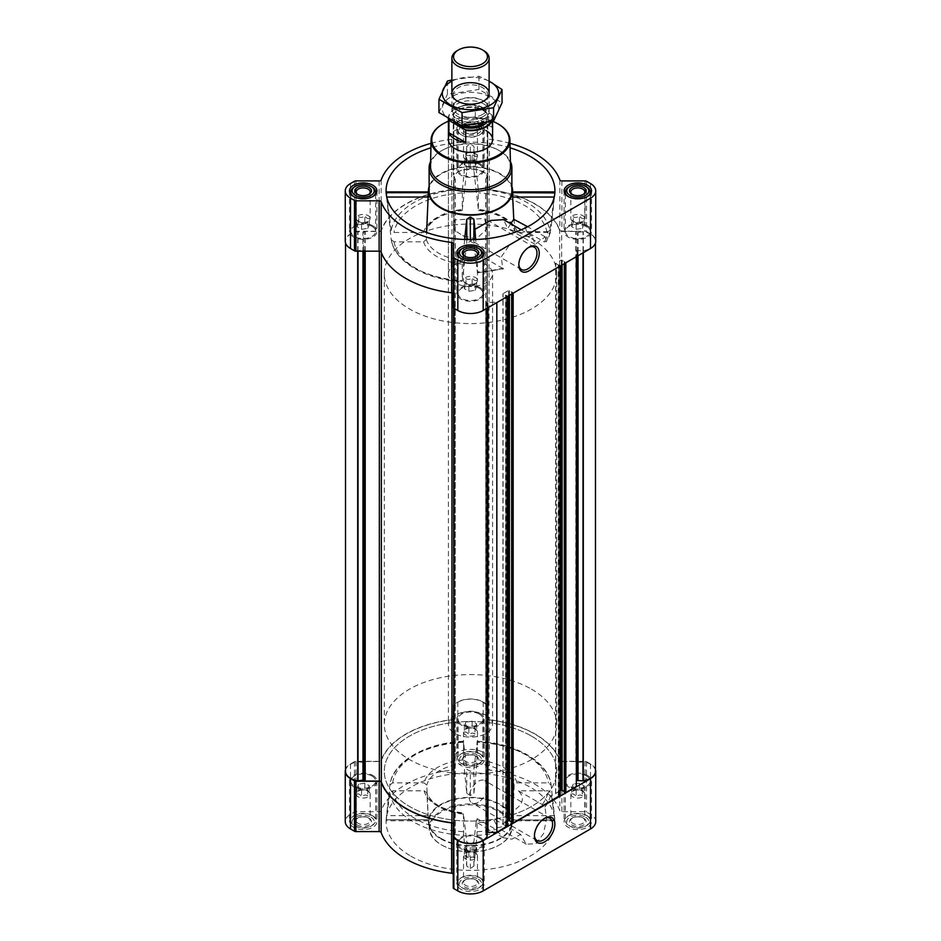 <?xml version="1.0" encoding="UTF-8"?>
<svg xmlns="http://www.w3.org/2000/svg" width="941" height="941" viewBox="0 0 941 941"><rect width="100%" height="100%" fill="white"/><g stroke="black" fill="none" stroke-linecap="round" stroke-linejoin="round"><path stroke-width="0.71" stroke-dasharray="4.71 3.53" d="M454.891 230.592A12.856 7.422 -60 0 1 454.891 219.841L484.674 218.559L486.626 229.122L476.205 239.014L462.69 235.544L454.891 230.592L454.891 219.841M518.82 264.233A12.856 7.422 -60 0 1 518.809 263.609A12.856 7.422 -60 0 1 527.901 247.859A12.856 7.422 -60 0 1 528.442 247.565M368.131 791.205A6.975 4.023 180 0 1 369.566 792.404A6.975 4.023 180 0 1 370.166 794.051A6.975 4.023 180 0 1 363.202 798.074A6.975 4.023 180 0 1 356.227 794.051A6.975 4.023 180 0 1 356.839 792.404A6.975 4.023 180 0 1 368.131 791.205M358.697 784.124L357.039 787.676L361.544 790.275L367.708 789.323L369.354 785.77L364.849 783.171L358.697 784.124L358.697 790.605C358.145 790.24 357.592 791.428 357.039 794.157C358.545 793.475 360.05 794.345 361.544 796.756C363.591 794.898 365.649 794.58 367.708 795.804C368.249 793.075 368.801 791.899 369.354 792.251L367.096 789.746L364.849 789.652C362.803 788.417 360.744 788.734 358.697 790.605L356.839 792.404M475.428 729.251A6.975 4.023 180 0 1 476.864 730.451A6.975 4.023 180 0 1 477.475 732.098A6.975 4.023 180 0 1 470.5 736.121A6.975 4.023 180 0 1 463.525 732.098A6.975 4.023 180 0 1 464.136 730.451A6.975 4.023 180 0 1 475.428 729.251M465.995 722.17L464.348 725.723L468.853 728.334L475.005 727.381L476.652 723.829L472.147 721.218L465.995 722.17L465.995 728.652C465.442 728.287 464.901 729.475 464.348 732.204C465.854 731.533 467.348 732.392 468.853 734.803C470.9 732.945 472.947 732.627 475.005 733.851C475.558 731.133 476.099 729.945 476.652 730.298L474.405 727.793L472.147 727.699C470.1 726.476 468.053 726.793 465.995 728.652L464.136 730.451M582.726 791.205A6.975 4.023 180 0 1 584.161 792.404A6.975 4.023 180 0 1 584.773 794.051A6.975 4.023 180 0 1 577.798 798.074A6.975 4.023 180 0 1 570.834 794.051A6.975 4.023 180 0 1 571.434 792.404A6.975 4.023 180 0 1 582.726 791.205M573.292 784.124L571.646 787.676L576.151 790.275L582.303 789.323L583.961 785.77L579.456 783.171L573.292 784.124L573.292 790.605C572.751 790.24 572.199 791.428 571.646 794.157C573.151 793.475 574.657 794.345 576.151 796.756C578.197 794.898 580.256 794.58 582.303 795.804C582.855 793.075 583.408 791.899 583.961 792.251L581.703 789.746L579.456 789.652C577.409 788.417 575.351 788.734 573.292 790.605L571.434 792.404M475.428 853.158A6.975 4.023 180 0 1 476.864 854.357A6.975 4.023 180 0 1 477.475 856.004A6.975 4.023 180 0 1 470.5 860.027A6.975 4.023 180 0 1 463.525 856.004A6.975 4.023 180 0 1 464.136 854.357A6.975 4.023 180 0 1 475.428 853.158M465.995 846.077L464.348 849.629L468.853 852.228L475.005 851.276L476.652 847.723L472.147 845.124L465.995 846.077L465.995 852.546C465.442 852.193 464.901 853.369 464.348 856.11C465.854 855.428 467.348 856.298 468.853 858.71C470.9 856.851 472.947 856.533 475.005 857.757C475.558 855.028 476.099 853.852 476.652 854.205L474.405 851.687L472.147 851.593C470.1 850.37 468.053 850.688 465.995 852.546L464.136 854.357M518.444 790.805L542.287 804.567L544.992 807.025L546.533 818.882L543.557 833.538L535.899 843.759L526.254 844.171L520.573 834.385L511.963 839.172L503.247 837.702L495.848 829.409L477.205 818.658L476.993 835.349L473.899 866.085L470.324 868.59L466.76 866.073L463.666 835.326L463.442 813.518L466.76 841.972L470.324 844.312L473.899 841.995L476.158 821.552C482.145 823.481 487.826 822.493 493.19 818.576L497.813 827.751L507.964 825.422L513.186 810.836L512.68 820.046L514.198 785.123L516.95 782.853L548.368 782.853L551.144 785.041L554.743 820.046L551.12 792.734L548.344 790.805L518.444 790.805C525.031 797.839 523.267 804.52 513.186 810.836M410.805 856.11A84.431 48.744 0 0 0 505.211 866.085A84.431 48.744 0 0 0 554.767 818.635A84.431 48.744 0 0 0 477.275 773.055A84.431 48.744 0 0 0 386.233 818.635A84.431 48.744 0 0 0 410.805 856.11M512.68 820.046L554.743 820.046L512.669 819.787M392.632 782.853A78.162 45.121 0 0 1 463.442 741.79L466.76 769.185L470.324 771.314L473.899 769.173L477.205 741.767L476.981 763.633L473.899 793.263L470.324 795.592L466.76 793.287L463.442 759.94L463.666 742.237A80.902 46.709 0 0 0 389.856 785.041L392.632 782.853L424.05 782.853L426.802 785.123L428.331 819.787L426.849 792.804L424.097 790.805L392.656 790.805L389.88 792.734L386.257 820.046L389.856 784.982C392.609 761.587 425.661 742.849 463.49 741.273M386.586 819.787L428.331 819.787L386.586 819.787M440.753 838.819A42.074 24.29 0 0 0 485.874 844.253A42.074 24.29 0 0 0 512.551 822.54A42.074 24.29 0 0 0 470.5 797.356A42.074 24.29 0 0 0 428.449 822.54A42.074 24.29 0 0 0 440.753 838.819M428.32 192.658L426.261 230.474L423.509 232.474L393.961 232.474L391.174 230.545L386.257 192.658M386.751 197.045L391.221 239.767C394.702 262.092 426.12 279.842 462.29 281.735M510.081 147.808A84.431 48.744 0 0 0 430.919 147.808M464.654 239.496L462.243 264.15L462.243 281.218L466.76 243.331L470.324 241.202L473.899 243.343L477.393 272.314L477.393 253.799L475.617 239.52M477.393 253.799L502.776 268.456L501.224 256.987L509.493 244.978L522.079 236.744L532.03 236.062L535.17 244.378L545.168 236.826L546.262 241.837L550.908 229.545L554.743 192.658L549.826 230.545L547.039 232.474L517.491 232.474L514.739 230.474L512.68 192.658M478.193 189.188L473.899 146.431L470.324 143.914L466.76 146.431L462.466 189.212L462.243 209.949L466.76 170.533L470.324 168.204L473.899 170.521L478.416 209.914L478.193 189.188A79.703 46.015 0 0 1 549.826 230.545M511.88 186.483A42.074 24.29 0 0 0 477.699 166.933A42.074 24.29 0 0 0 429.12 186.483M393.997 241.813A76.95 44.427 0 0 0 462.243 281.218L462.466 280.771A79.703 46.015 0 0 1 414.146 267.526A79.703 46.015 0 0 1 391.209 239.637L393.997 241.813L423.568 241.813L426.32 239.555L426.626 232.509M510.681 223.723L507.799 228.569L503.588 219.641M548.144 231.651L526.513 231.651L544.333 241.943L546.427 241.249A80.726 46.603 180 0 0 550.92 229.463L548.144 231.651A77.974 45.015 180 0 1 544.333 241.943M535.17 244.378L507.799 228.569M502.776 268.456L503.07 268.067A80.726 46.603 180 0 1 477.169 271.867L477.393 272.314A77.974 45.015 180 0 0 502.776 268.456M477.158 741.261C515.127 742.743 548.38 761.516 551.144 784.982L551.144 785.041A80.902 46.709 0 0 0 476.993 742.226L477.205 741.767A78.162 45.121 0 0 1 548.368 782.853M424.097 790.805A46.932 27.101 0 0 0 463.442 813.518L463.678 814.059A44.18 25.513 0 0 1 439.259 806.896A44.18 25.513 0 0 1 426.849 792.804L426.791 792.463C430.637 803.391 442.87 810.236 463.49 813M587.513 816.047A13.727 7.928 180 0 1 591.524 821.646A13.727 7.928 180 0 1 577.798 829.574A13.727 7.928 180 0 1 564.071 821.646A13.727 7.928 180 0 1 572.551 814.318A13.727 7.928 180 0 1 587.513 816.047M480.204 754.094A13.727 7.928 180 0 1 484.227 759.693A13.727 7.928 180 0 1 470.5 767.621A13.727 7.928 180 0 1 456.773 759.693A13.727 7.928 180 0 1 465.242 752.377A13.727 7.928 180 0 1 480.204 754.094M372.907 816.047A13.727 7.928 180 0 1 376.929 821.646A13.727 7.928 180 0 1 363.202 829.574A13.727 7.928 180 0 1 349.476 821.646A13.727 7.928 180 0 1 357.945 814.318A13.727 7.928 180 0 1 372.907 816.047M480.204 877.988A13.727 7.928 180 0 1 484.227 883.599A13.727 7.928 180 0 1 470.5 891.515A13.727 7.928 180 0 1 456.773 883.599A13.727 7.928 180 0 1 465.242 876.271A13.727 7.928 180 0 1 480.204 877.988M595.735 821.646A17.938 10.351 0 0 0 590.489 814.33L586.525 812.036A2.07 1.2 0 0 0 585.067 811.695L561.871 811.695A2.07 1.2 0 0 1 559.848 810.742A91.324 52.731 0 0 0 489.391 770.056A2.07 1.2 0 0 1 487.744 768.891L487.744 755.505A2.07 1.2 0 0 0 487.144 754.658L483.18 752.377A17.938 10.351 0 0 0 457.82 752.377L453.856 754.658A2.07 1.2 0 0 0 453.256 755.505L453.256 768.891A2.07 1.2 0 0 1 451.609 770.056A91.324 52.731 0 0 0 381.152 810.742A2.07 1.2 0 0 1 379.129 811.695L355.933 811.695A2.07 1.2 0 0 0 354.475 812.036L350.511 814.33A17.938 10.351 0 0 0 345.265 821.646M453.256 824.045L453.256 887.786M478.369 210.431C498.612 213.289 510.751 220.1 514.809 230.863L514.739 230.474A44.897 25.925 0 0 0 478.181 209.373L478.416 209.914A47.662 27.512 0 0 1 517.491 232.474M423.509 232.474A47.662 27.512 0 0 1 462.243 209.949L462.466 209.408A44.897 25.925 0 0 0 426.261 230.474L426.191 230.863C430.19 220.182 442.223 213.384 462.29 210.466M480.204 123.306A13.727 7.928 180 0 1 484.227 128.917A13.727 7.928 180 0 1 470.5 136.845A13.727 7.928 180 0 1 456.773 128.917A13.727 7.928 180 0 1 465.242 121.589A13.727 7.928 180 0 1 480.204 123.306M509.987 143.326A91.324 52.731 0 0 0 489.391 139.28L489.391 189.623A91.324 52.731 0 0 1 559.848 230.31A2.07 1.2 0 0 0 561.871 231.263L585.067 231.263A2.07 1.2 0 0 1 586.525 231.604L590.489 233.897A17.938 10.351 0 0 1 595.735 241.214M431.013 143.326A91.324 52.731 0 0 1 451.609 139.28A2.07 1.2 0 0 0 453.256 138.115L453.256 124.718A2.07 1.2 0 0 1 453.856 123.883L457.82 121.589A17.938 10.351 0 0 1 483.18 121.589L487.144 123.883A2.07 1.2 0 0 1 487.744 124.718L487.744 138.115A2.07 1.2 0 0 0 489.391 139.28M487.403 188.576L487.403 718.665L487.403 180.425L485.744 179.202L487.085 176.085A17.385 10.033 0 0 0 470.5 169.062A17.385 10.033 0 0 0 453.915 176.085L455.256 179.202L453.597 180.425L453.597 188.576A2.07 1.2 0 0 1 451.951 189.753A91.054 52.567 0 0 0 381.364 230.51A2.07 1.2 0 0 1 379.329 231.462L365.202 231.462L362.955 232.403L357.698 231.639A17.385 10.033 0 0 0 345.523 241.214A17.385 10.033 0 0 0 357.698 250.788L362.955 250.024L365.202 250.976L379.329 250.976A2.07 1.2 0 0 1 381.364 251.929A91.054 52.567 0 0 0 451.951 292.675A2.07 1.2 0 0 1 453.597 293.851L453.597 302.002L455.256 303.225L453.915 306.343A17.385 10.033 0 0 0 470.5 313.365A17.385 10.033 0 0 0 487.085 306.343L485.744 303.225L486.473 302.673A2.07 1.2 0 0 1 487.944 302.32L496.836 302.32L507.328 296.262L503.082 293.651L508.646 290.44L513.174 292.886L560.001 265.856L555.59 263.456L561.318 260.022L565.859 262.48L576.339 256.423L576.339 251.282A2.07 1.2 0 0 1 576.951 250.435L583.302 250.788A17.385 10.033 0 0 0 595.477 241.214A17.385 10.033 0 0 0 583.302 231.639L578.045 232.403L575.798 231.462L561.671 231.462A2.07 1.2 0 0 1 559.636 230.51A91.054 52.567 0 0 0 489.049 189.753A2.07 1.2 0 0 1 487.403 188.576L487.403 180.425M487.403 710.502L485.744 709.291L487.085 706.173A17.385 10.033 0 0 0 470.5 699.139A17.385 10.033 0 0 0 453.915 706.173L455.256 709.291L453.597 710.502L453.597 718.665A2.07 1.2 0 0 1 451.951 719.83A91.054 52.567 0 0 0 381.364 760.587A2.07 1.2 0 0 1 379.329 761.54L365.202 761.54L363.485 762.398L363.485 232.321M453.597 293.851L453.597 832.091M453.597 308.013L453.597 302.002M487.744 138.115L487.744 188.459A2.07 1.2 0 0 0 489.391 189.623M487.744 188.459L487.744 175.073A2.07 1.2 0 0 0 487.144 174.226L483.18 171.944A17.938 10.351 0 0 0 457.82 171.944L453.856 174.226A2.07 1.2 0 0 0 453.256 175.073L453.256 138.115M487.744 124.718L487.744 175.073M453.256 124.718L453.256 175.073M451.609 139.28L451.609 189.623A2.07 1.2 0 0 0 453.256 188.459M451.609 189.623A91.324 52.731 0 0 0 381.152 230.31A2.07 1.2 0 0 1 379.129 231.263L355.933 231.263A2.07 1.2 0 0 0 354.475 231.604L350.511 233.897A17.938 10.351 0 0 0 345.265 241.214M453.256 243.625L453.256 307.354M595.477 771.291A17.385 10.033 0 0 0 583.302 761.716L578.045 762.481L575.798 761.54L561.671 761.54L561.671 231.462M453.597 710.502L453.597 180.425M453.597 718.665L453.597 188.576M345.523 771.291A17.385 10.033 0 0 1 357.698 761.716L363.485 762.398M453.891 832.385L455.091 833.079L455.091 303.002M453.915 836.243L455.091 833.079M487.085 836.243L485.768 833.385L485.768 303.308M487.109 832.503A2.07 1.2 0 0 0 486.473 832.75L485.768 833.385M507.328 295.815L507.328 825.892L506.011 825.645L506.011 295.568M507.481 821.187L502.917 823.951L506.011 825.645M511.633 821.799L511.963 291.898M511.716 292.263L511.963 821.987M560.001 265.409L560.001 795.486L558.683 795.227L558.683 265.15M560.166 790.769L555.59 793.545L558.683 795.227M564.306 791.381L564.635 261.492M564.388 261.857L564.635 791.569M576.339 786.5L576.339 251.282M487.403 718.665A2.07 1.2 0 0 0 489.049 719.83L489.049 189.753M561.671 761.54A2.07 1.2 0 0 1 559.636 760.587A91.054 52.567 0 0 0 489.049 719.83M595.477 769.538A17.938 10.351 0 0 0 590.489 763.974L586.525 761.692A2.07 1.2 0 0 0 585.067 761.34L561.871 761.34L561.871 811.695M345.523 769.538A17.938 10.351 0 0 1 350.511 763.974L354.475 761.692A2.07 1.2 0 0 1 355.933 761.34L379.129 761.34A2.07 1.2 0 0 0 381.152 760.387A91.324 52.731 0 0 1 451.609 719.712A2.07 1.2 0 0 0 453.256 718.536L453.256 705.15A2.07 1.2 0 0 1 453.856 704.303L457.82 702.021A17.938 10.351 0 0 1 483.18 702.021L487.144 704.303A2.07 1.2 0 0 1 487.744 705.15L487.744 718.536A2.07 1.2 0 0 0 489.391 719.712A91.324 52.731 0 0 1 559.848 760.387A2.07 1.2 0 0 0 561.871 761.34M487.744 718.536L487.744 768.891M487.744 705.15L487.744 755.505M453.256 705.15L453.256 755.505M453.256 718.536L453.256 768.891M429.12 190.87A41.38 23.89 180 0 1 454.668 168.792A41.38 23.89 180 0 1 499.765 173.967A41.38 23.89 180 0 1 511.88 190.87M473.899 243.343L473.899 239.567M466.76 243.331L466.76 239.567M470.324 241.202L470.324 239.614M473.899 170.521L473.899 146.431M470.324 168.204L470.324 143.914M466.76 170.533L466.76 146.431M518.62 221.5C523.384 224.334 526.007 227.71 526.513 231.651M554.425 192.917L512.692 192.917M428.308 192.917L386.575 192.917M441.235 838.537A41.38 23.89 0 0 0 486.332 843.724A41.38 23.89 0 0 0 511.88 821.646A41.38 23.89 0 0 0 499.765 804.755A41.38 23.89 0 0 0 454.668 799.568A41.38 23.89 0 0 0 429.12 821.646A41.38 23.89 0 0 0 441.235 838.537M473.899 793.263L473.899 769.173M466.76 793.287L466.76 769.185M470.324 795.592L470.324 771.314M473.899 866.085L473.899 841.995M470.324 868.59L470.324 844.312M466.76 866.073L466.76 841.972M476.158 821.552L477.205 818.658M428.308 815.671L386.575 815.671M554.425 815.671L512.692 815.671M448.422 121.248A38.722 22.361 180 0 1 492.614 121.26M448.422 273.807A22.078 12.739 180 0 1 462.055 262.033A22.078 12.739 180 0 1 486.109 264.797A22.078 12.739 180 0 1 492.578 273.807A22.078 12.739 180 0 1 470.5 286.546A22.078 12.739 180 0 1 448.422 273.807L448.422 139.609A22.078 12.739 180 0 1 462.055 127.847A22.078 12.739 180 0 1 486.109 130.599M442.87 123.941A39.416 22.76 180 0 1 498.13 123.941M430.519 166.345A39.981 23.078 180 0 1 442.223 150.301A39.981 23.078 180 0 1 498.777 150.301L498.777 150.301A39.981 23.078 180 0 1 510.481 166.345M430.625 161.37A41.38 23.89 180 0 1 441.235 150.878A41.38 23.89 180 0 1 499.765 150.878L499.765 150.878A41.38 23.89 180 0 1 510.375 161.37M498.777 150.301L499.765 150.878L498.777 150.301M480.204 287.758A13.727 7.928 180 0 1 484.227 293.369A13.727 7.928 180 0 1 470.5 301.296A13.727 7.928 180 0 1 456.773 293.369A13.727 7.928 180 0 1 465.242 286.04A13.727 7.928 180 0 1 480.204 287.758M479.275 288.299A12.421 7.163 180 0 1 482.921 293.369A12.421 7.163 180 0 1 470.5 300.532A12.421 7.163 180 0 1 458.079 293.369A12.421 7.163 180 0 1 465.748 286.746A12.421 7.163 180 0 1 479.275 288.299M372.907 225.816A13.727 7.928 180 0 1 376.929 231.415A13.727 7.928 180 0 1 363.202 239.343A13.727 7.928 180 0 1 349.476 231.415A13.727 7.928 180 0 1 357.945 224.099A13.727 7.928 180 0 1 372.907 225.816M371.977 226.346A12.421 7.163 180 0 1 375.612 231.415A12.421 7.163 180 0 1 363.202 238.579A12.421 7.163 180 0 1 350.781 231.415A12.421 7.163 180 0 1 358.45 224.793A12.421 7.163 180 0 1 371.977 226.346M480.204 163.863A13.727 7.928 180 0 1 484.227 169.462A13.727 7.928 180 0 1 470.5 177.39A13.727 7.928 180 0 1 456.773 169.462A13.727 7.928 180 0 1 465.242 162.146A13.727 7.928 180 0 1 480.204 163.863M479.275 164.393A12.421 7.163 180 0 1 482.921 169.462A12.421 7.163 180 0 1 470.5 176.637A12.421 7.163 180 0 1 458.079 169.462A12.421 7.163 180 0 1 465.748 162.84A12.421 7.163 180 0 1 479.275 164.393M587.513 225.816A13.727 7.928 180 0 1 591.524 231.415A13.727 7.928 180 0 1 577.798 239.343A13.727 7.928 180 0 1 564.071 231.415A13.727 7.928 180 0 1 572.551 224.099A13.727 7.928 180 0 1 587.513 225.816M586.584 226.346A12.421 7.163 180 0 1 590.219 231.415A12.421 7.163 180 0 1 577.798 238.579A12.421 7.163 180 0 1 565.388 231.415A12.421 7.163 180 0 1 573.057 224.793A12.421 7.163 180 0 1 586.584 226.346M480.157 258.446A12.421 7.163 180 0 1 460.843 258.446M461.725 248.871A12.421 7.163 180 0 1 479.275 248.871M587.455 196.493A12.421 7.163 180 0 1 568.152 196.493M569.023 186.918A12.421 7.163 180 0 1 586.584 186.918M478.299 124.412L478.299 124.412A11.033 6.375 180 0 1 478.299 133.422A11.033 6.375 180 0 1 462.701 133.422A11.033 6.375 180 0 1 462.701 124.412A11.033 6.375 180 0 1 478.299 124.412L479.275 124.977A12.421 7.163 180 0 1 482.921 130.046A12.421 7.163 180 0 1 470.5 137.21A12.421 7.163 180 0 1 458.079 130.046A12.421 7.163 180 0 1 461.725 124.977A12.421 7.163 180 0 1 479.275 124.977L478.299 124.412M476.358 125.541A8.281 4.776 180 0 1 476.358 132.293A8.281 4.776 180 0 1 464.642 132.293A8.281 4.776 180 0 1 464.642 125.541A8.281 4.776 180 0 1 476.358 125.541M372.848 196.493A12.421 7.163 180 0 1 353.545 196.493M354.416 186.918A12.421 7.163 180 0 1 371.977 186.918M475.852 256.458A6.975 4.023 180 0 1 475.428 256.728A6.975 4.023 180 0 1 465.572 256.728A6.975 4.023 180 0 1 465.148 256.458M475.428 277.571A6.975 4.023 180 0 1 477.475 280.418A6.975 4.023 180 0 1 476.864 282.053A6.975 4.023 180 0 1 470.5 284.441A6.975 4.023 180 0 1 464.136 282.053A6.975 4.023 180 0 1 463.772 281.453A6.975 4.023 180 0 1 463.525 280.418A6.975 4.023 180 0 1 467.83 276.689A6.975 4.023 180 0 1 475.428 277.571M475.005 290.334L476.652 286.782L472.147 284.182L465.995 285.135L464.348 288.687L468.853 291.287L475.005 290.334L475.005 283.864C475.558 284.217 476.099 283.041 476.652 280.312C475.146 280.983 473.652 280.112 472.147 277.701C470.1 279.559 468.053 279.877 465.995 278.654C465.442 281.383 464.901 282.571 464.348 282.218L468.853 284.817C470.9 286.04 472.947 285.723 475.005 283.864L475.605 283.676M472.147 284.182L472.147 277.701M476.652 286.782L476.652 280.312M465.995 285.135L465.995 278.654M464.348 288.687L464.348 282.218M468.853 291.287L468.853 284.817M368.554 194.516A6.975 4.023 180 0 1 368.131 194.775A6.975 4.023 180 0 1 358.262 194.775A6.975 4.023 180 0 1 357.851 194.516M368.131 215.618A6.975 4.023 180 0 1 370.166 218.465A6.975 4.023 180 0 1 369.566 220.1A6.975 4.023 180 0 1 363.202 222.488A6.975 4.023 180 0 1 356.839 220.1A6.975 4.023 180 0 1 356.463 219.5A6.975 4.023 180 0 1 356.227 218.465A6.975 4.023 180 0 1 360.532 214.748A6.975 4.023 180 0 1 368.131 215.618M367.708 228.381L369.354 224.828L364.849 222.229L358.697 223.182L357.039 226.734L361.544 229.333L367.708 228.381L367.708 221.911C368.249 222.276 368.801 221.088 369.354 218.359C367.849 219.03 366.343 218.159 364.849 215.76C362.803 217.618 360.744 217.936 358.697 216.712C358.145 219.429 357.592 220.617 357.039 220.265L361.544 222.864C363.591 224.087 365.649 223.77 367.708 221.911L369.566 220.1M475.428 127.141A6.975 4.023 180 0 1 477.475 129.987A6.975 4.023 180 0 1 475.428 132.822A6.975 4.023 180 0 1 465.572 132.822A6.975 4.023 180 0 1 463.525 129.987A6.975 4.023 180 0 1 467.83 126.259A6.975 4.023 180 0 1 475.428 127.141M475.428 153.665A6.975 4.023 180 0 1 477.475 156.512A6.975 4.023 180 0 1 476.864 158.159A6.975 4.023 180 0 1 470.5 160.535A6.975 4.023 180 0 1 464.136 158.159A6.975 4.023 180 0 1 463.772 157.559A6.975 4.023 180 0 1 463.525 156.512A6.975 4.023 180 0 1 467.83 152.795A6.975 4.023 180 0 1 475.428 153.665M475.005 166.439L476.652 162.875L472.147 160.276L465.995 161.229L464.348 164.781L468.853 167.392L475.005 166.439L475.005 159.958C475.558 160.323 476.099 159.135 476.652 156.406C475.146 157.076 473.652 156.218 472.147 153.806C470.1 155.665 468.053 155.983 465.995 154.759C465.442 157.476 464.901 158.664 464.348 158.311L468.853 160.911C470.9 162.134 472.947 161.817 475.005 159.958L476.864 158.159M583.149 194.516A6.975 4.023 180 0 1 582.738 194.775A6.975 4.023 180 0 1 572.869 194.775A6.975 4.023 180 0 1 572.446 194.516M582.726 215.618A6.975 4.023 180 0 1 584.773 218.465A6.975 4.023 180 0 1 584.161 220.1A6.975 4.023 180 0 1 577.798 222.488A6.975 4.023 180 0 1 571.434 220.1A6.975 4.023 180 0 1 571.069 219.5A6.975 4.023 180 0 1 570.834 218.465A6.975 4.023 180 0 1 575.139 214.748A6.975 4.023 180 0 1 582.726 215.618M582.303 228.381L583.961 224.828L579.456 222.229L573.292 223.182L571.646 226.734L576.151 229.333L582.303 228.381L582.303 221.911C582.855 222.276 583.408 221.088 583.961 218.359C582.455 219.03 580.95 218.159 579.456 215.76C577.409 217.618 575.351 217.936 573.292 216.712C572.751 219.429 572.199 220.617 571.646 220.265L576.151 222.864C578.197 224.087 580.256 223.77 582.303 221.911L584.161 220.1M579.456 222.229L579.456 215.76M583.961 224.828L583.961 218.359M573.292 223.182L573.292 216.712M571.646 226.734L571.646 220.265M576.151 229.333L576.151 222.864M472.147 160.276L472.147 153.806M476.652 162.875L476.652 156.406M465.995 161.229L465.995 154.759M464.348 164.781L464.348 158.311M468.853 167.392L468.853 160.911M364.849 222.229L364.849 215.76M369.354 224.828L369.354 218.359M358.697 223.182L358.697 216.712M357.039 226.734L357.039 220.265M361.544 229.333L361.544 222.864M499.765 810.942A41.38 23.89 180 0 1 511.88 827.845A41.38 23.89 180 0 1 499.765 844.736A41.38 23.89 180 0 1 441.235 844.736A41.38 23.89 180 0 1 429.12 827.845A41.38 23.89 180 0 1 454.668 805.767A41.38 23.89 180 0 1 499.765 810.942M499.271 811.789A40.698 23.501 180 0 1 499.283 845.018A40.698 23.501 180 0 1 441.717 845.018A40.698 23.501 180 0 1 441.729 811.789A40.698 23.501 180 0 1 499.271 811.789M520.573 834.385L493.19 818.576M534.429 835.314A12.856 7.422 -60 0 1 534.417 834.691A12.856 7.422 -60 0 1 543.498 818.941A12.856 7.422 -60 0 1 544.051 818.646M478.299 802.285A12.856 7.422 -60 0 1 471.876 802.92A12.856 7.422 -60 0 1 471.876 788.087A12.856 7.422 -60 0 1 484.733 780.665A12.856 7.422 -60 0 1 486.697 790.969A12.856 7.422 -60 0 1 478.299 802.285M480.204 837.443A13.727 7.928 180 0 1 484.227 843.042A13.727 7.928 180 0 1 470.5 850.97A13.727 7.928 180 0 1 456.773 843.042A13.727 7.928 180 0 1 465.242 835.726A13.727 7.928 180 0 1 480.204 837.443M479.275 837.972A12.421 7.163 180 0 1 482.921 843.042A12.421 7.163 180 0 1 470.5 850.217A12.421 7.163 180 0 1 458.079 843.042A12.421 7.163 180 0 1 465.748 836.42A12.421 7.163 180 0 1 479.275 837.972M372.907 775.49A13.727 7.928 180 0 1 376.929 781.101A13.727 7.928 180 0 1 363.202 789.017A13.727 7.928 180 0 1 349.476 781.101A13.727 7.928 180 0 1 357.945 773.773A13.727 7.928 180 0 1 372.907 775.49M371.977 776.031A12.421 7.163 180 0 1 375.612 781.101A12.421 7.163 180 0 1 363.202 788.264A12.421 7.163 180 0 1 350.781 781.101A12.421 7.163 180 0 1 358.45 774.478A12.421 7.163 180 0 1 371.977 776.031M480.204 713.537A13.727 7.928 180 0 1 484.227 719.147A13.727 7.928 180 0 1 470.5 727.064A13.727 7.928 180 0 1 456.773 719.147A13.727 7.928 180 0 1 465.242 711.819A13.727 7.928 180 0 1 480.204 713.537M479.275 714.078A12.421 7.163 180 0 1 482.921 719.147A12.421 7.163 180 0 1 470.5 726.311A12.421 7.163 180 0 1 458.079 719.147A12.421 7.163 180 0 1 465.748 712.525A12.421 7.163 180 0 1 479.275 714.078M587.513 775.49A13.727 7.928 180 0 1 591.524 781.101A13.727 7.928 180 0 1 577.798 789.017A13.727 7.928 180 0 1 564.071 781.101A13.727 7.928 180 0 1 572.551 773.773A13.727 7.928 180 0 1 587.513 775.49M586.584 776.031A12.421 7.163 180 0 1 590.219 781.101A12.421 7.163 180 0 1 577.798 788.264A12.421 7.163 180 0 1 565.388 781.101A12.421 7.163 180 0 1 573.057 774.478A12.421 7.163 180 0 1 586.584 776.031M479.275 877.4A12.421 7.163 180 0 1 482.921 882.47A12.421 7.163 180 0 1 479.275 887.539A12.421 7.163 180 0 1 461.725 887.539A12.421 7.163 180 0 1 458.079 882.47A12.421 7.163 180 0 1 465.748 875.848A12.421 7.163 180 0 1 479.275 877.4M478.299 879.094A11.033 6.375 180 0 1 478.299 888.104A11.033 6.375 180 0 1 462.701 888.104A11.033 6.375 180 0 1 462.701 879.094A11.033 6.375 180 0 1 478.299 879.094M476.358 880.211L476.358 880.211A8.281 4.776 180 0 1 476.358 886.975A8.281 4.776 180 0 1 464.642 886.975A8.281 4.776 180 0 1 464.642 880.211A8.281 4.776 180 0 1 476.358 880.211L475.428 879.682A6.975 4.023 180 0 1 477.475 882.529A6.975 4.023 180 0 1 470.5 886.551A6.975 4.023 180 0 1 463.525 882.529A6.975 4.023 180 0 1 465.572 879.682A6.975 4.023 180 0 1 475.428 879.682L476.358 880.211M586.584 815.447A12.421 7.163 180 0 1 590.219 820.517A12.421 7.163 180 0 1 586.584 825.586A12.421 7.163 180 0 1 569.023 825.586A12.421 7.163 180 0 1 565.388 820.517A12.421 7.163 180 0 1 573.057 813.894A12.421 7.163 180 0 1 586.584 815.447M585.608 817.141A11.033 6.375 180 0 1 585.608 826.151A11.033 6.375 180 0 1 569.999 826.151A11.033 6.375 180 0 1 569.999 817.141A11.033 6.375 180 0 1 585.608 817.141M583.655 818.27L583.655 818.27A8.281 4.776 180 0 1 583.655 825.022A8.281 4.776 180 0 1 571.952 825.022A8.281 4.776 180 0 1 571.952 818.27A8.281 4.776 180 0 1 583.655 818.27L582.726 817.729A6.975 4.023 180 0 1 582.738 817.729A6.975 4.023 180 0 1 584.773 820.576A6.975 4.023 180 0 1 577.798 824.598A6.975 4.023 180 0 1 570.834 820.576A6.975 4.023 180 0 1 572.869 817.729A6.975 4.023 180 0 1 582.726 817.729L583.655 818.27M479.275 753.494A12.421 7.163 180 0 1 482.921 758.564A12.421 7.163 180 0 1 479.275 763.633A12.421 7.163 180 0 1 461.725 763.633A12.421 7.163 180 0 1 458.079 758.564A12.421 7.163 180 0 1 465.748 751.941A12.421 7.163 180 0 1 479.275 753.494M478.299 755.188A11.033 6.375 180 0 1 478.299 764.198A11.033 6.375 180 0 1 462.701 764.198A11.033 6.375 180 0 1 462.701 755.188A11.033 6.375 180 0 1 478.299 755.188M476.358 756.317L476.358 756.317A8.281 4.776 180 0 1 476.358 763.069A8.281 4.776 180 0 1 464.642 763.069A8.281 4.776 180 0 1 464.642 756.317A8.281 4.776 180 0 1 476.358 756.317L475.428 755.788A6.975 4.023 180 0 1 477.475 758.622A6.975 4.023 180 0 1 470.5 762.657A6.975 4.023 180 0 1 463.525 758.622A6.975 4.023 180 0 1 465.572 755.788A6.975 4.023 180 0 1 475.428 755.788L476.358 756.317M371.977 815.447A12.421 7.163 180 0 1 375.612 820.517A12.421 7.163 180 0 1 371.977 825.586A12.421 7.163 180 0 1 354.416 825.586A12.421 7.163 180 0 1 350.781 820.517A12.421 7.163 180 0 1 358.45 813.894A12.421 7.163 180 0 1 371.977 815.447M371.001 817.141A11.033 6.375 180 0 1 371.001 826.151A11.033 6.375 180 0 1 355.392 826.151A11.033 6.375 180 0 1 355.392 817.141A11.033 6.375 180 0 1 371.001 817.141M369.048 818.27L369.048 818.27A8.281 4.776 180 0 1 369.048 825.022A8.281 4.776 180 0 1 357.345 825.022A8.281 4.776 180 0 1 357.345 818.27A8.281 4.776 180 0 1 369.048 818.27L368.131 817.729A6.975 4.023 180 0 1 370.166 820.576A6.975 4.023 180 0 1 363.202 824.598A6.975 4.023 180 0 1 356.227 820.576A6.975 4.023 180 0 1 358.262 817.729A6.975 4.023 180 0 1 368.131 817.729L369.048 818.27M476.652 847.723L476.652 854.205M472.147 845.124L472.147 851.593M464.348 849.629L464.348 856.11M468.853 852.228L468.853 858.71M475.005 851.276L475.005 857.757M583.961 785.77L583.961 792.251M579.456 783.171L579.456 789.652M571.646 787.676L571.646 794.157M576.151 790.275L576.151 796.756M582.303 789.323L582.303 795.804M476.652 723.829L476.652 730.298M472.147 721.218L472.147 727.699M464.348 725.723L464.348 732.204M468.853 728.334L468.853 734.803M475.005 727.381L475.005 733.851M369.354 785.77L369.354 792.251M364.849 783.171L364.849 789.652M357.039 787.676L357.039 794.157M361.544 790.275L361.544 796.756M367.708 789.323L367.708 795.804M531.465 238.602A86.219 49.779 180 0 1 556.719 273.807A86.219 49.779 180 0 1 470.5 323.586A86.219 49.779 180 0 1 384.281 273.807A86.219 49.779 180 0 1 437.506 227.816A86.219 49.779 180 0 1 531.465 238.602M531.465 736.097A86.219 49.779 180 0 1 556.719 771.291A86.219 49.779 180 0 1 470.5 821.07A86.219 49.779 180 0 1 384.281 771.291A86.219 49.779 180 0 1 437.506 725.311A86.219 49.779 180 0 1 531.465 736.097A86.219 49.779 180 0 1 556.719 771.291A86.219 49.779 180 0 1 470.5 821.07A86.219 49.779 180 0 1 384.281 771.291A86.219 49.779 180 0 1 437.506 725.311A86.219 49.779 180 0 1 531.465 736.097M448.998 119.284A21.678 12.515 180 0 1 455.173 108.803A21.678 12.515 180 0 1 475.817 105.51L491.52 114.579A21.678 12.515 180 0 1 491.037 121.66M448.492 118.978A22.078 12.739 180 0 1 448.422 117.966A22.078 12.739 180 0 1 454.891 108.956A22.078 12.739 180 0 1 475.287 105.533L475.817 105.51M491.52 114.579L492.049 115.202A22.078 12.739 180 0 1 492.578 117.966A22.078 12.739 180 0 1 491.708 121.495M486.109 715.348A22.078 12.739 180 0 1 492.578 724.358A22.078 12.739 180 0 1 470.5 737.109A22.078 12.739 180 0 1 448.422 724.358A22.078 12.739 180 0 1 462.055 712.584A22.078 12.739 180 0 1 486.109 715.348M492.049 115.202L492.049 127.27A22.078 12.739 0 0 0 486.109 121.024A22.078 12.739 0 0 0 475.287 117.601L475.287 105.533M531.465 689.165A86.219 49.779 180 0 1 556.719 724.358A86.219 49.779 180 0 1 470.5 774.137A86.219 49.779 180 0 1 384.281 724.358A86.219 49.779 180 0 1 437.506 678.367A86.219 49.779 180 0 1 531.465 689.165M492.049 127.27L475.287 117.601M457.326 50.602A18.62 10.751 180 0 1 483.674 50.602M483.674 103.875A18.62 10.751 180 0 1 489.12 111.473A18.62 10.751 180 0 1 488.497 114.237A18.62 10.751 180 0 1 470.5 122.224A18.62 10.751 180 0 1 452.503 114.237A18.62 10.751 180 0 1 451.88 111.473A18.62 10.751 180 0 1 463.372 101.534A18.62 10.751 180 0 1 483.674 103.875M451.88 81.197A28.206 16.291 180 0 1 489.12 81.197M489.12 81.126L478.957 76.197L451.88 79.938M478.957 76.197L478.957 89.454L502.047 102.792M447.41 81.079L447.41 94.335L478.957 89.454M438.953 112.544L447.41 94.335M483.674 116.237A18.62 10.751 180 0 1 457.326 116.237A18.62 10.751 180 0 1 457.326 101.04A18.62 10.751 180 0 1 483.674 101.04A18.62 10.751 180 0 1 483.674 116.237M490.449 120.154A28.206 16.291 180 0 1 443.246 112.849A28.206 16.291 180 0 1 477.805 92.912A28.206 16.291 180 0 1 490.449 120.154M482.615 101.64A17.126 9.892 180 0 1 458.385 101.64A17.126 9.892 180 0 1 453.374 94.653A17.126 9.892 180 0 1 470.5 84.761A17.126 9.892 180 0 1 487.626 94.653A17.126 9.892 180 0 1 482.615 101.64L483.674 101.04L482.615 101.64M482.615 114.414A17.126 9.892 180 0 1 463.948 116.555A17.126 9.892 180 0 1 453.374 107.415A17.126 9.892 180 0 1 458.385 100.428A17.126 9.892 180 0 1 482.615 100.428A17.126 9.892 180 0 1 487.626 107.415A17.126 9.892 180 0 1 482.615 114.414M477.205 831.679A78.162 45.121 0 0 0 495.848 829.409M476.993 835.349A80.902 46.709 0 0 0 498.542 832.597M544.992 807.025A80.902 46.709 0 0 0 551.12 792.734M389.88 792.734A80.902 46.709 0 0 0 463.666 835.326M463.678 763.657A44.18 25.513 0 0 0 426.802 785.123M514.198 785.123A44.18 25.513 0 0 0 476.981 763.633M542.287 804.567A78.162 45.121 0 0 0 548.344 790.805M462.466 189.212A79.703 46.015 0 0 0 391.174 230.545M426.32 239.555A44.897 25.925 0 0 0 462.466 260.422M516.95 782.853A46.932 27.101 0 0 0 477.205 759.905M392.656 790.805A78.162 45.121 0 0 0 463.442 831.668M463.442 759.94A46.932 27.101 0 0 0 424.05 782.853M547.039 232.474A76.95 44.427 0 0 0 478.416 192.858M423.568 241.813A47.662 27.512 0 0 0 462.243 264.15M462.243 192.881A76.95 44.427 0 0 0 393.961 232.474M365.202 761.54L365.202 231.462M379.329 761.54L379.329 231.462M586.525 181.26L586.525 231.604M590.489 183.542L590.489 233.897M585.067 180.907L585.067 231.263M561.871 180.907L561.871 231.263M559.848 179.966L559.848 230.31M487.144 123.883L487.144 174.226M483.18 121.589L483.18 171.944M457.82 121.589L457.82 171.944M453.856 123.883L453.856 174.226M381.152 179.966L381.152 230.31M379.129 180.907L379.129 231.263M355.933 180.907L355.933 231.263M354.475 181.26L354.475 231.604M350.511 183.542L350.511 233.897M575.798 761.54L575.798 231.462M487.238 710.279L487.238 180.201M485.909 709.514L485.909 179.437M485.768 709.208L485.768 179.119M487.085 706.35L487.085 176.273M487.085 706.173L487.085 176.085M453.915 706.173L453.915 176.085M453.915 706.35L453.915 176.273M455.232 709.208L455.232 179.119M455.091 709.514L455.091 179.437M453.762 710.279L453.762 180.201M451.951 719.83L451.951 189.753M381.364 760.587L381.364 230.51M364.814 761.634L364.814 231.557M362.955 762.481L362.955 232.403M358.003 761.716L358.003 231.639M357.698 761.716L357.698 231.639M362.955 251.176L362.955 250.024M363.485 251.176L363.485 250.106M381.364 252.682L381.364 251.929M453.762 308.142L453.762 302.237M455.232 833.385L455.232 303.308M485.909 833.079L485.909 303.002M486.473 832.75L486.473 302.673M487.944 307.742L487.944 302.32M506.646 825.504L506.646 295.427M506.246 825.504L506.246 295.427M505.623 825.645L505.623 295.568M503.082 824.175L503.082 294.098M503.082 823.728L503.082 293.651M508.646 295.792L508.646 290.44M509.422 295.333L509.422 290.44M511.963 822.211L511.963 292.133M511.716 294.015L511.716 292.498M512.398 293.616L512.398 292.886M559.319 795.086L559.319 265.009M558.93 795.086L558.93 265.009M558.295 795.227L558.295 265.15M555.755 793.769L555.755 263.692M555.755 793.322L555.755 263.233M561.318 265.374L561.318 260.022M562.095 264.927L562.095 260.022M564.635 791.793L564.635 261.716M564.388 263.598L564.388 262.08M565.071 263.209L565.071 262.48M576.951 256.352L576.951 250.435M577.515 256.023L577.515 250.106M578.045 255.717L578.045 250.024M582.997 252.858L582.997 250.788M583.302 252.682L583.302 250.788M583.302 761.716L583.302 231.639M582.997 761.716L582.997 231.639M578.045 762.481L578.045 232.403M577.515 762.398L577.515 232.321M576.186 761.634L576.186 231.557M559.636 760.587L559.636 230.51M586.525 761.692L586.525 812.036M590.489 763.974L590.489 814.33M585.067 761.34L585.067 811.695M559.848 760.387L559.848 810.742M489.391 719.712L489.391 770.056M487.144 704.303L487.144 754.658M483.18 702.021L483.18 752.377M457.82 702.021L457.82 752.377M453.856 704.303L453.856 754.658M451.609 719.712L451.609 770.056M381.152 760.387L381.152 810.742M379.129 761.34L379.129 811.695M355.933 761.34L355.933 811.695M354.475 761.692L354.475 812.036M350.511 763.974L350.511 814.33M453.997 122.095A18.208 10.516 180 0 1 460.055 109.038A18.208 10.516 180 0 1 483.38 110.215A18.208 10.516 180 0 1 486.415 122.765M482.686 107.545A17.232 9.951 180 0 1 487.156 117.143A17.232 9.951 180 0 1 470.5 124.53A17.232 9.951 180 0 1 453.844 117.143A17.232 9.951 180 0 1 461.89 105.957A17.232 9.951 180 0 1 482.686 107.545M482.639 107.862A17.173 9.916 180 0 1 487.673 114.873A17.173 9.916 180 0 1 470.5 124.788A17.173 9.916 180 0 1 453.327 114.873A17.173 9.916 180 0 1 463.925 105.71A17.173 9.916 180 0 1 482.639 107.862M463.348 125.823A17.173 9.916 180 0 1 453.327 116.802A17.173 9.916 180 0 1 463.925 107.639A17.173 9.916 180 0 1 482.639 109.791A17.173 9.916 180 0 1 487.673 116.802A17.173 9.916 180 0 1 483.286 123.424M534.323 247.224L484.674 218.559M521.467 269.491L462.69 235.544M368.59 791.146L369.566 792.404M475.887 729.204L476.864 730.451M583.197 791.146L584.161 792.404M475.887 853.099L476.864 854.357M388.351 798.874L386.233 818.635M552.649 798.874L554.767 818.635M512.551 822.54L512.669 820.67M428.449 822.54L428.331 820.67M552.967 210.619L554.767 193.881M388.033 210.619L386.233 193.881M532.03 236.05L521.243 229.827M477.346 272.831L503.588 268.844M485.744 709.291L485.744 179.202M453.891 706.268L453.891 176.19M455.256 709.291L455.256 179.202M487.109 706.268L487.109 176.19M345.523 242.966L345.523 241.214M455.256 833.303L455.256 303.225M453.891 308.225L453.891 306.248M487.109 308.225L487.109 306.248M485.744 833.303L485.744 303.225M502.917 823.951L502.917 293.874M512.033 822.093L512.033 292.016M511.633 294.062L511.633 292.38M555.59 793.545L555.59 263.456M564.718 791.687L564.718 261.598M564.306 263.645L564.306 261.974M595.477 242.966L595.477 241.214M428.343 820.787L386.339 820.787M554.661 820.787L512.657 820.787M442.223 150.301L441.235 150.878M518.809 263.609L518.809 264.915M527.901 247.859L529.03 247.212M545.168 236.826L527.678 226.734M456.773 252.811L456.773 293.369M484.227 252.811L484.227 293.369M349.476 190.87L349.476 231.415M376.929 190.87L376.929 231.415M456.773 128.917L456.773 169.462M484.227 128.917L484.227 169.462M564.071 190.87L564.071 231.415M591.524 190.87L591.524 231.415M458.079 256.199L458.079 293.369M482.921 256.199L482.921 293.369M565.388 194.246L565.388 231.415M590.219 194.246L590.219 231.415M462.701 124.412L461.725 124.977M458.079 130.046L458.079 169.462M482.921 130.046L482.921 169.462M350.781 194.246L350.781 231.415M375.612 194.246L375.612 231.415M475.428 256.728L476.358 256.199M465.572 256.728L464.642 256.199M463.525 253.882L463.525 280.418M477.475 253.882L477.475 280.418M475.605 283.688L476.864 282.053M465.113 283.312L464.136 282.053M368.131 194.775L369.048 194.246M358.262 194.775L357.345 194.246M356.227 191.929L356.227 218.465M370.166 191.929L370.166 218.465M357.803 221.358L356.839 220.1M475.428 132.822L476.358 132.293M465.572 132.822L464.642 132.293M463.525 129.987L463.525 156.512M477.475 129.987L477.475 156.512M465.113 159.405L464.136 158.159M582.738 194.775L583.655 194.246M572.869 194.775L571.952 194.246M570.834 191.929L570.834 218.465M584.773 191.929L584.773 218.465M572.41 221.358L571.434 220.1M429.12 821.646L429.12 827.845M511.88 821.646L511.88 827.845M526.254 844.171L497.813 827.751M534.417 834.691L534.417 835.996M543.498 818.941L544.639 818.294M549.932 818.305L484.733 780.665M537.076 840.572L471.876 802.92M503.247 837.702L476.369 822.187M456.773 843.042L456.773 883.599M484.227 843.042L484.227 883.599M349.476 781.101L349.476 821.646M376.929 781.101L376.929 821.646M456.773 719.147L456.773 759.693M484.227 719.147L484.227 759.693M564.071 781.101L564.071 821.646M591.524 781.101L591.524 821.646M458.079 843.042L458.079 882.47M482.921 843.042L482.921 882.47M478.299 888.104L479.275 887.539M462.701 888.104L461.725 887.539M565.388 781.101L565.388 820.517M590.219 781.101L590.219 820.517M585.608 826.151L586.584 825.586M569.999 826.151L569.023 825.586M458.079 719.147L458.079 758.564M482.921 719.147L482.921 758.564M478.299 764.198L479.275 763.633M462.701 764.198L461.725 763.633M350.781 781.101L350.781 820.517M375.612 781.101L375.612 820.517M371.001 826.151L371.977 825.586M355.392 826.151L354.416 825.586M463.525 856.004L463.525 882.529M477.475 856.004L477.475 882.529M465.572 879.682L464.642 880.211M356.227 794.051L356.227 820.576M370.166 794.051L370.166 820.576M358.262 817.729L357.345 818.27M463.525 732.098L463.525 758.622M477.475 732.098L477.475 758.622M465.572 755.788L464.642 756.317M570.834 794.051L570.834 820.576M584.773 794.051L584.773 820.576M572.869 817.729L571.952 818.27M492.578 724.358L492.578 273.807M384.281 273.807L384.281 724.358M556.719 273.807L556.719 724.358M448.422 117.966L448.422 118.931M448.422 139.609L448.422 724.358M492.578 117.966L492.578 121.271M451.88 93.43L451.88 111.473M489.12 93.43L489.12 111.473M452.503 114.237L453.844 117.143L453.327 114.873L453.327 116.802C451.057 110.85 469.935 103.122 482.862 110.262C486.074 112.226 487.673 114.414 487.673 116.802L487.673 114.873L487.156 117.143L488.497 114.237M458.385 101.64L457.326 101.04L458.385 100.428M453.374 94.653L453.374 107.415M487.626 94.653L487.626 107.415M482.615 100.428L483.674 101.04"/><path stroke-width="1.41" d="M528.442 247.565A12.856 7.422 -60 0 1 534.323 247.224A12.856 7.422 -60 0 1 536.288 257.528A12.856 7.422 -60 0 1 527.901 268.855A12.856 7.422 -60 0 1 521.467 269.491A12.856 7.422 -60 0 1 518.82 264.233M386.575 192.917L386.386 194.975M430.919 147.808A84.431 48.744 0 0 0 386.233 193.881A84.431 48.744 0 0 0 410.805 225.334A84.431 48.744 0 0 0 500.377 236.45A84.431 48.744 0 0 0 554.767 193.881A84.431 48.744 0 0 0 510.081 147.808M554.249 197.045L512.669 197.045L512.68 192.658L554.425 192.917M429.12 186.483A42.074 24.29 0 0 0 428.449 189.964A42.074 24.29 0 0 0 440.753 208.043A42.074 24.29 0 0 0 487.32 213.136A42.074 24.29 0 0 0 512.551 189.964A42.074 24.29 0 0 0 511.88 186.483M426.626 232.509L428.32 192.658L386.257 192.658M503.588 219.641L490.543 220.476L474.946 229.333L473.899 219.241L470.324 216.912L466.76 219.229L464.654 239.496M512.669 197.045L513.762 219.3L510.681 223.723M475.617 239.52L474.946 229.333M345.523 769.538A17.938 10.351 0 0 0 345.265 771.291A17.938 10.351 0 0 0 350.511 778.619L354.475 780.901A2.07 1.2 0 0 0 355.933 781.253L379.129 781.253A2.07 1.2 0 0 1 381.152 782.194A91.324 52.731 0 0 0 451.609 822.881A2.07 1.2 0 0 1 453.256 824.045L453.256 887.786A2.07 1.2 0 0 0 453.856 888.633L457.82 890.915A17.938 10.351 0 0 0 483.18 890.915L590.489 828.962A17.938 10.351 0 0 0 595.735 821.646L595.735 771.291A17.938 10.351 0 0 0 595.477 769.538M453.256 874.401A2.07 1.2 0 0 0 451.609 873.236A91.324 52.731 0 0 1 381.152 832.55A2.07 1.2 0 0 0 379.129 831.597L355.933 831.597A2.07 1.2 0 0 1 354.475 831.256L350.511 828.962A17.938 10.351 0 0 1 345.265 821.646L345.265 771.291M587.513 185.259A13.727 7.928 180 0 1 591.524 190.87A13.727 7.928 180 0 1 577.798 198.786A13.727 7.928 180 0 1 564.071 190.87A13.727 7.928 180 0 1 572.551 183.542A13.727 7.928 180 0 1 587.513 185.259M372.907 185.259A13.727 7.928 180 0 1 376.929 190.87A13.727 7.928 180 0 1 363.202 198.786A13.727 7.928 180 0 1 349.476 190.87A13.727 7.928 180 0 1 357.945 183.542A13.727 7.928 180 0 1 372.907 185.259M480.204 247.212A13.727 7.928 180 0 1 484.227 252.811A13.727 7.928 180 0 1 470.5 260.739A13.727 7.928 180 0 1 456.773 252.811A13.727 7.928 180 0 1 465.242 245.495A13.727 7.928 180 0 1 480.204 247.212M431.013 143.326A91.324 52.731 0 0 0 381.152 179.966A2.07 1.2 0 0 1 379.129 180.907L355.933 180.907A2.07 1.2 0 0 0 354.475 181.26L350.511 183.542A17.938 10.351 0 0 0 345.265 190.87A17.938 10.351 0 0 0 350.511 198.186L354.475 200.468A2.07 1.2 0 0 0 355.933 200.821L379.129 200.821A2.07 1.2 0 0 1 381.152 201.774A91.324 52.731 0 0 0 451.609 242.449A2.07 1.2 0 0 1 453.256 243.625L453.256 257.011A2.07 1.2 0 0 0 453.856 257.858L457.82 260.139A17.938 10.351 0 0 0 483.18 260.139L590.489 198.186A17.938 10.351 0 0 0 595.735 190.87A17.938 10.351 0 0 0 590.489 183.542L586.525 181.26A2.07 1.2 0 0 0 585.067 180.907L561.871 180.907A2.07 1.2 0 0 1 559.848 179.966A91.324 52.731 0 0 0 509.987 143.326M453.891 832.385L453.597 308.013M564.388 791.934L565.859 792.557L576.339 786.5L576.339 256.705M511.716 822.352L513.174 822.963L560.001 795.486M487.109 832.503A2.07 1.2 0 0 1 487.944 832.397L496.836 832.397L507.328 825.892M496.836 832.397L496.836 302.602M345.265 190.87L345.265 241.214A17.938 10.351 0 0 0 350.511 248.542L354.475 250.824A2.07 1.2 0 0 0 355.933 251.176L379.129 251.176A2.07 1.2 0 0 1 381.152 252.117A91.324 52.731 0 0 0 451.609 292.804A2.07 1.2 0 0 1 453.256 293.968M453.256 257.011L453.256 307.354A2.07 1.2 0 0 0 453.856 308.201L457.82 310.483A17.938 10.351 0 0 0 483.18 310.483L590.489 248.542A17.938 10.351 0 0 0 595.735 241.214L595.735 190.87M529.03 270.808A14.456 8.34 -60 0 1 518.809 264.915A14.456 8.34 -60 0 1 529.03 247.212A14.456 8.34 -60 0 1 539.252 253.105A14.456 8.34 -60 0 1 529.03 270.808M345.523 242.966L345.523 771.291A17.385 10.033 0 0 0 357.698 780.865L362.955 780.113L365.202 781.054L379.329 781.054L379.329 251.176M453.597 823.928A2.07 1.2 0 0 0 451.951 822.763A91.054 52.567 0 0 1 381.364 782.006A2.07 1.2 0 0 0 379.329 781.054M453.915 836.42L453.915 308.236L453.915 836.42A17.385 10.033 0 0 0 470.5 843.454A17.385 10.033 0 0 0 487.085 836.42L487.085 308.236L487.085 836.42M507.481 821.187L508.646 820.517L508.646 295.792M511.633 821.799L508.646 820.517M560.166 790.769L561.318 790.111L561.318 265.374M564.306 791.381L561.318 790.111M595.477 242.966L595.477 771.291A17.385 10.033 0 0 1 583.302 780.865L576.951 780.524A2.07 1.2 0 0 0 576.339 781.359M453.256 837.443A2.07 1.2 0 0 0 453.856 838.278L457.82 840.572A17.938 10.351 0 0 0 483.18 840.572L590.489 778.619A17.938 10.351 0 0 0 595.735 771.291M544.639 841.889A14.456 8.34 -60 0 1 534.417 835.996A14.456 8.34 -60 0 1 544.639 818.294A14.456 8.34 -60 0 1 554.861 824.187A14.456 8.34 -60 0 1 544.639 841.889M510.375 161.37A41.38 23.89 180 0 1 511.88 167.78L511.88 190.87A41.38 23.89 180 0 1 470.5 214.76A41.38 23.89 180 0 1 429.12 190.87L429.12 167.78A41.38 23.89 180 0 1 430.625 161.37M473.899 239.567L473.899 219.241M466.76 239.567L466.76 219.229M470.324 239.614L470.324 216.912M513.762 219.3L527.678 226.734M428.331 197.045L386.751 197.045M492.614 121.26A38.722 22.361 180 0 1 497.883 123.8L497.883 123.8A38.722 22.361 180 0 1 497.883 155.43A38.722 22.361 180 0 1 443.117 155.43A38.722 22.361 180 0 1 443.117 123.8A38.722 22.361 180 0 1 448.422 121.248M486.109 130.599A22.078 12.739 180 0 1 492.578 139.609A22.078 12.739 180 0 1 470.5 152.36A22.078 12.739 180 0 1 448.422 139.609L448.422 118.931M498.13 123.941A39.416 22.76 180 0 1 498.377 124.083L498.377 124.083A39.416 22.76 180 0 1 509.916 139.891A39.416 22.76 180 0 1 470.5 162.934A39.416 22.76 180 0 1 431.084 139.891A39.416 22.76 180 0 1 442.623 124.083A39.416 22.76 180 0 1 442.87 123.941M509.916 139.891L510.481 166.345A39.981 23.078 180 0 1 470.5 189.717A39.981 23.078 180 0 1 430.519 166.345L431.084 139.891M511.88 167.78A41.38 23.89 180 0 1 470.5 191.67A41.38 23.89 180 0 1 429.12 167.78M479.275 248.871L478.299 248.306A11.033 6.375 180 0 1 478.299 257.316A11.033 6.375 180 0 1 462.701 257.316A11.033 6.375 180 0 1 462.701 248.306A11.033 6.375 180 0 1 478.299 248.306L479.275 248.871A12.421 7.163 180 0 1 482.921 253.941A12.421 7.163 180 0 1 480.157 258.446M476.358 249.436A8.281 4.776 180 0 1 476.358 256.199A8.281 4.776 180 0 1 464.642 256.199A8.281 4.776 180 0 1 464.642 249.436A8.281 4.776 180 0 1 476.358 249.436M460.843 258.446A12.421 7.163 180 0 1 458.079 253.941A12.421 7.163 180 0 1 461.725 248.871L462.701 248.306M586.584 186.918L585.608 186.365A11.033 6.375 180 0 1 585.608 195.375A11.033 6.375 180 0 1 569.999 195.375A11.033 6.375 180 0 1 569.999 186.365A11.033 6.375 180 0 1 585.608 186.365L586.584 186.918A12.421 7.163 180 0 1 590.219 191.988A12.421 7.163 180 0 1 587.455 196.493M583.655 187.482A8.281 4.776 180 0 1 583.655 194.246A8.281 4.776 180 0 1 571.952 194.246A8.281 4.776 180 0 1 571.952 187.482A8.281 4.776 180 0 1 583.655 187.482M568.152 196.493A12.421 7.163 180 0 1 565.388 191.988A12.421 7.163 180 0 1 569.023 186.918L569.999 186.365M371.977 186.918L371.001 186.365A11.033 6.375 180 0 1 371.001 195.375A11.033 6.375 180 0 1 355.392 195.375A11.033 6.375 180 0 1 355.392 186.365A11.033 6.375 180 0 1 371.001 186.365L371.977 186.918A12.421 7.163 180 0 1 375.612 191.988A12.421 7.163 180 0 1 372.848 196.493M369.048 187.482A8.281 4.776 180 0 1 369.048 194.246A8.281 4.776 180 0 1 357.345 194.246A8.281 4.776 180 0 1 357.345 187.482A8.281 4.776 180 0 1 369.048 187.482M353.545 196.493A12.421 7.163 180 0 1 350.781 191.988A12.421 7.163 180 0 1 354.416 186.918L355.392 186.365M465.148 256.458A6.975 4.023 180 0 1 463.525 253.882A6.975 4.023 180 0 1 467.83 250.165A6.975 4.023 180 0 1 475.428 251.035A6.975 4.023 180 0 1 477.475 253.882A6.975 4.023 180 0 1 475.852 256.458M357.851 194.516A6.975 4.023 180 0 1 356.227 191.929A6.975 4.023 180 0 1 360.532 188.212A6.975 4.023 180 0 1 368.131 189.082A6.975 4.023 180 0 1 370.166 191.929A6.975 4.023 180 0 1 368.554 194.516M572.446 194.516A6.975 4.023 180 0 1 570.834 191.929A6.975 4.023 180 0 1 575.139 188.212A6.975 4.023 180 0 1 582.726 189.082A6.975 4.023 180 0 1 584.773 191.929A6.975 4.023 180 0 1 583.149 194.516M544.051 818.646A12.856 7.422 -60 0 1 549.932 818.305A12.856 7.422 -60 0 1 551.896 828.609A12.856 7.422 -60 0 1 543.498 839.937A12.856 7.422 -60 0 1 537.076 840.572A12.856 7.422 -60 0 1 534.429 835.314M491.037 121.66A21.678 12.515 180 0 1 465.183 129.787L449.48 120.719A21.678 12.515 180 0 1 448.998 119.284M449.48 120.719L448.951 120.73A22.078 12.739 180 0 1 448.492 118.978M491.708 121.495A22.078 12.739 180 0 1 465.713 130.411L465.183 129.787M465.713 130.411L465.713 142.479L448.951 132.81A22.078 12.739 0 0 0 465.713 142.479M448.951 120.73L448.951 132.81M483.674 50.602L482.474 49.908A16.926 9.775 180 0 1 482.474 63.741A16.926 9.775 180 0 1 458.526 63.741A16.926 9.775 180 0 1 458.526 49.908A16.926 9.775 180 0 1 482.474 49.908L483.674 50.602A18.62 10.751 180 0 1 489.12 58.213A18.62 10.751 180 0 1 470.5 68.964A18.62 10.751 180 0 1 451.88 58.213A18.62 10.751 180 0 1 457.326 50.602L458.526 49.908M489.12 81.197A28.206 16.291 180 0 1 490.449 104.945A28.206 16.291 180 0 1 449.916 104.569A28.206 16.291 180 0 1 451.88 81.197M483.674 101.04A18.62 10.751 180 0 1 457.326 101.04A18.62 10.751 180 0 1 457.326 85.831A18.62 10.751 180 0 1 483.674 85.831A18.62 10.751 180 0 1 483.674 101.04L483.674 101.04M451.88 79.938L447.41 81.079L438.953 99.287L462.043 112.614L493.59 107.733L502.047 89.524L489.12 81.126M502.047 89.524L502.047 102.792L493.59 121.001L462.043 125.882L438.953 112.544L438.953 99.287M493.59 107.733L493.59 121.001M462.043 112.614L462.043 125.882M565.859 792.557L565.859 262.762M560.001 795.933L560.001 266.138M513.174 822.963L513.174 293.169M507.328 826.351L507.328 296.544M350.511 198.186L350.511 248.542M354.475 200.468L354.475 250.824M355.933 200.821L355.933 251.176M379.129 200.821L379.129 251.176M381.152 201.774L381.152 252.117M451.609 242.449L451.609 292.804M453.856 257.858L453.856 308.201M457.82 260.139L457.82 310.483M483.18 260.139L483.18 310.483M590.489 198.186L590.489 248.542M365.202 781.054L365.202 251.176M357.698 780.865L357.698 251.176M358.003 780.877L358.003 251.176M362.955 780.113L362.955 251.176M363.485 780.195L363.485 251.176M364.814 780.959L364.814 251.176M381.364 782.006L381.364 252.682M451.951 822.763L451.951 292.863M453.762 832.315L453.762 308.142M487.944 832.397L487.944 307.742M509.422 820.517L509.422 295.333M511.716 822.575L511.716 294.015M512.398 822.963L512.398 293.616M562.095 790.111L562.095 264.927M564.388 792.157L564.388 263.598M565.071 792.557L565.071 263.209M576.951 780.524L576.951 256.352M577.515 780.195L577.515 256.023M578.045 780.113L578.045 255.717M582.997 780.877L582.997 252.858M583.302 780.865L583.302 252.682M350.511 778.619L350.511 828.962M354.475 780.901L354.475 831.256M355.933 781.253L355.933 831.597M379.129 781.253L379.129 831.597M381.152 782.194L381.152 832.55M451.609 822.881L451.609 873.236M453.856 838.278L453.856 888.633M457.82 840.572L457.82 890.915M483.18 840.572L483.18 890.915M590.489 778.619L590.489 828.962M486.415 122.765A18.208 10.516 180 0 1 469.841 128.152A18.208 10.516 180 0 1 453.997 122.095M483.286 123.424A17.173 9.916 180 0 1 463.348 125.823M428.449 189.964L428.32 191.964M512.551 189.964L512.68 191.964M521.243 229.827L503.588 219.629M453.891 836.326L453.891 308.225M487.109 836.326L487.109 308.225M507.481 826.127L507.481 296.45M511.633 822.458L511.633 294.062M560.166 795.71L560.166 266.044M564.306 792.051L564.306 263.645M554.672 191.917L512.669 191.917M428.331 191.917L386.328 191.917M458.079 253.941L458.079 256.199M482.921 253.941L482.921 256.199M565.388 191.988L565.388 194.246M590.219 191.988L590.219 194.246M350.781 191.988L350.781 194.246M375.612 191.988L375.612 194.246M492.578 121.271L492.578 139.609M451.88 58.213L451.88 93.43M489.12 58.213L489.12 93.43"/></g></svg>
